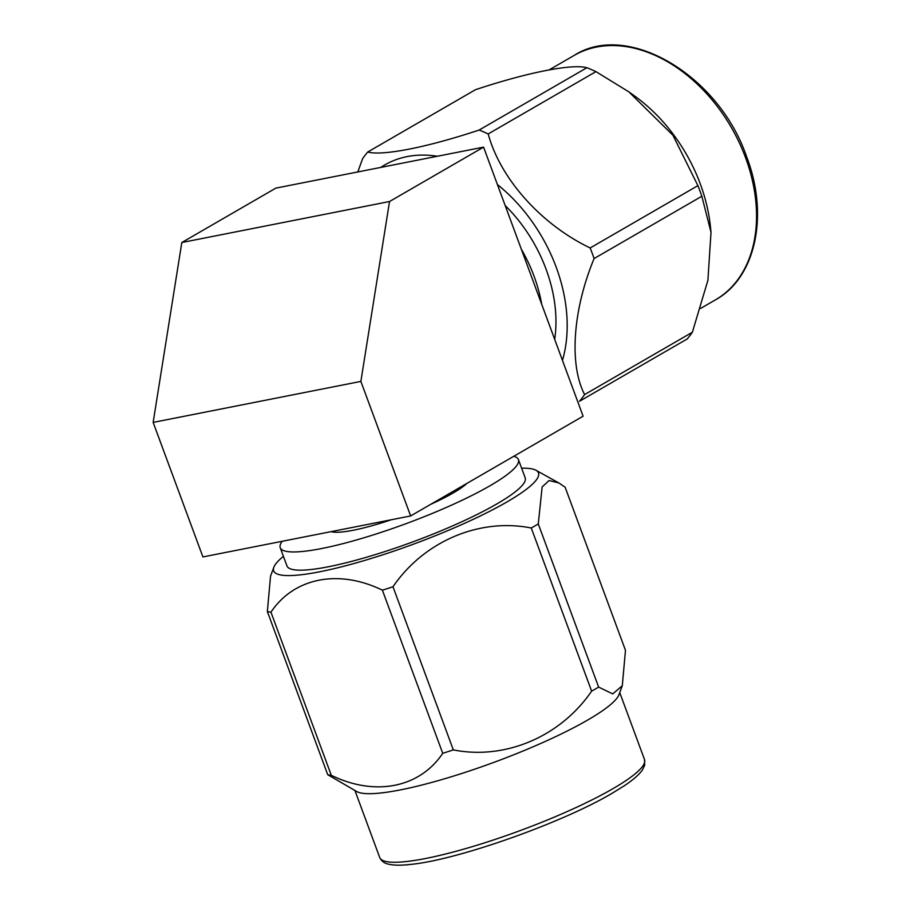 <?xml version="1.0" encoding="UTF-8"?>
<svg xmlns="http://www.w3.org/2000/svg" width="910" height="910" viewBox="0 0 910 910"><rect width="100%" height="100%" fill="white"/><g stroke="black" fill="none" stroke-linecap="round" stroke-linejoin="round"><path stroke-width="1.36" d="M521.293 249.101A126.99 89.976 60 0 1 534.056 276.231A126.99 89.976 60 0 1 541.734 304.361M554.69 339.396A126.99 89.976 -120 0 0 546.102 269.269A126.99 89.976 -120 0 0 505.175 205.512M380.801 167.417A141.164 100.02 60 0 1 437.346 156.258M497.406 184.525A141.164 100.02 60 0 1 556.226 267.267A141.164 100.02 60 0 1 562.46 360.383M590.158 247.964A166.109 117.697 60 0 1 592.194 253.253A166.109 117.697 60 0 1 594.082 258.565L701.837 196.253A166.109 117.697 60 0 0 699.949 190.929A166.109 117.697 60 0 0 697.913 185.64L672.945 135.272L628.833 91.842L595.948 71.628L488.192 133.952C500.386 178.986 541.313 224.542 590.158 247.964L697.913 185.64M357.812 171.956L362.578 158.738A166.109 117.697 60 0 1 367.708 152.027C382.746 156.111 427.472 147.249 479.149 130.039A166.109 117.697 60 0 1 488.192 133.952M692.362 332.252A166.109 117.697 60 0 1 687.232 338.952L579.477 401.276A166.109 117.697 60 0 0 584.607 394.576L692.362 332.252L707.889 280.382L711.006 232.312L710.517 227.466A141.164 100.02 -120 0 0 700.302 183.945A141.164 100.02 -120 0 0 634.384 95.823L628.833 91.842M479.149 130.039L586.904 67.727C572.003 63.654 527.527 72.391 475.464 89.715L367.708 152.027M586.904 67.727A166.109 117.697 60 0 1 595.948 71.628M430.726 504.322A75.28 12.512 -20.3 0 0 453.078 493.038A75.28 12.512 -20.3 0 0 466.807 483.46M513.797 456.285A126.99 21.101 159.7 0 1 518.438 459.596A126.99 21.101 159.7 0 1 490.001 485.758A126.99 21.101 159.7 0 1 361.441 538.527A126.99 21.101 159.7 0 1 280.235 547.706A126.99 21.101 159.7 0 1 282.236 541.279M280.235 547.706L286.969 565.94A126.99 21.101 -20.3 0 0 368.186 556.749A126.99 21.101 -20.3 0 0 496.746 503.992A126.99 21.101 -20.3 0 0 525.184 477.818L518.438 459.596M521.623 468.206A141.164 23.455 159.7 0 1 535.99 470.288A141.164 23.455 159.7 0 1 506.87 501.99A141.164 23.455 159.7 0 1 355.139 563.188A141.164 23.455 159.7 0 1 273.853 567.249A141.164 23.455 159.7 0 1 283.419 556.328M538.276 523.955A166.109 27.607 159.7 0 1 534.852 525.969A166.109 27.607 159.7 0 1 531.269 528.005L591.625 691.145A166.109 27.607 159.7 0 0 595.197 689.109A166.109 27.607 159.7 0 0 598.632 687.095L612.748 693.909L622.292 685.719L625.477 650.343L565.133 487.203L558.842 482.948L549.071 480.525L542.144 486.941L538.276 523.955L598.632 687.095M327.714 774.683L267.358 611.543A166.109 27.607 159.7 0 0 270.952 612.168L331.297 775.309A166.109 27.607 159.7 0 1 327.714 774.683L356.845 791.598A141.164 23.455 -20.3 0 0 453.658 776.037A141.164 23.455 -20.3 0 0 587.553 720.117A141.164 23.455 -20.3 0 0 618.982 694.637L622.292 685.719M453.328 749.897A166.109 27.607 159.7 0 1 442.738 753.321L382.393 590.181A166.109 27.607 159.7 0 0 392.983 586.757L453.328 749.897C504.936 760.191 560.344 736.861 591.625 691.145M331.297 775.309C374.886 796.58 419.555 787.969 442.738 753.321M273.853 567.249L270.543 576.166L267.358 611.543M270.952 612.168C293.941 577.759 338.474 568.784 382.393 590.181M392.983 586.757C423.992 541.37 479.274 517.676 531.269 528.005M331.16 531.622A75.28 12.512 -20.3 0 0 391.243 519.769M711.006 232.312L701.837 196.253M584.607 394.576C569.046 364.58 572.72 310.219 594.082 258.565M483.574 147.136L389.537 201.519L360.872 381.415L410.637 515.947L583.105 416.2L483.574 147.136L275.855 188.12L181.818 242.515L389.537 201.519M360.872 381.415L153.153 422.399L181.818 242.515M410.637 515.947L202.919 556.931L153.153 422.399M715.465 299.845A141.164 100.02 -120 0 0 745.586 157.749A141.164 100.02 -120 0 0 574.119 55.442C627.57 20.93 718.968 75.302 746.632 156.782C769.132 215.09 755.766 277.846 715.465 299.845L700.598 308.445M379.732 857.55A141.164 23.455 -20.3 0 0 470.004 847.335A141.164 23.455 -20.3 0 0 612.919 788.686A141.164 23.455 -20.3 0 0 644.519 759.6L644.678 765.31L642.312 770.122C638.991 774.785 632.973 780.006 624.26 785.785L611.918 793.406C562.573 822.697 457.923 859.802 411.138 864.363C401.253 865.524 393.62 865.444 388.263 864.102C384.361 863.351 381.517 861.156 379.732 857.55L354.945 790.54M549.356 69.763L574.119 55.442M535.99 470.288L558.387 482.709M619.744 692.59L644.519 759.6"/></g></svg>
